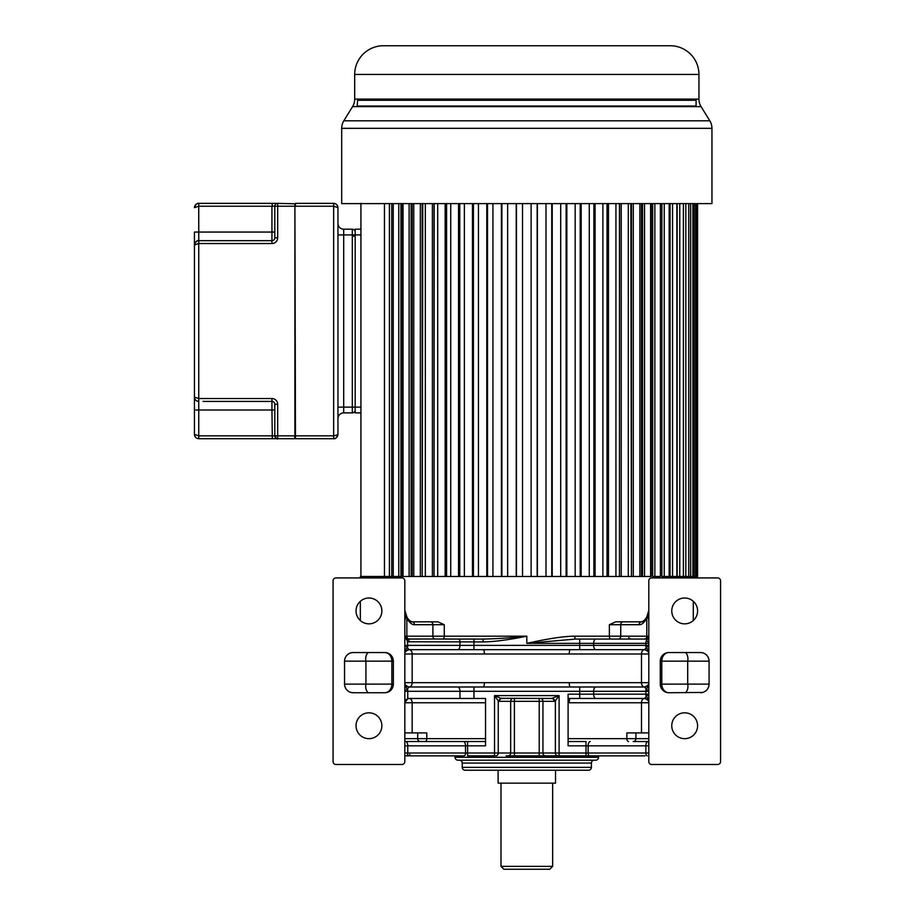 <?xml version="1.0" encoding="UTF-8"?>
<svg xmlns="http://www.w3.org/2000/svg" width="915" height="915" viewBox="0 0 915 915"><rect width="100%" height="100%" fill="white"/><g stroke="black" fill="none" stroke-linecap="round" stroke-linejoin="round"><path stroke-width="1.37" d="M720.562 580.796L720.562 761.612A2.871 2.871 0 0 1 717.692 764.482L651.674 764.482A2.871 2.871 0 0 1 648.804 761.612L648.804 580.796A2.871 2.871 0 0 1 651.674 577.925L717.692 577.925A2.871 2.871 0 0 1 720.562 580.796M720.562 613.793L720.562 622.04M719.442 578.52L718.664 578.097M700.467 692.735A8.612 8.612 0 0 0 709.079 684.123L709.079 661.156A8.612 8.612 0 0 0 700.467 652.544L668.888 652.544A8.612 8.612 0 0 0 660.287 661.156L660.287 684.123A8.612 8.612 0 0 0 668.888 692.735L702.697 692.438M684.683 738.657A12.913 12.913 0 0 0 697.596 725.744A12.913 12.913 0 0 0 684.683 712.819A12.913 12.913 0 0 0 671.759 725.744A12.913 12.913 0 0 0 684.683 738.657M684.683 623.847A12.913 12.913 0 0 0 697.596 610.934A12.913 12.913 0 0 0 684.683 598.01A12.913 12.913 0 0 0 671.759 610.934A12.913 12.913 0 0 0 684.683 623.847M648.804 741.527L648.804 741.516A2.871 2.791 90 0 1 648.586 741.527L648.804 745.828L645.864 745.828A4.3 2.105 -90 0 1 647.957 741.527L633.134 741.527A2.871 2.791 -90 0 0 635.925 738.657L648.804 738.657M648.804 620.53L648.804 614.743M648.804 638.945L648.804 636.188A2.871 2.871 0 0 1 645.933 639.059L575.592 639.059L526.811 643.359L526.811 636.188C510.478 637.904 495.907 638.853 483.097 639.059L407.038 638.979L404.83 636.188L404.83 621.445M648.804 643.348L645.864 643.359A4.3 2.105 -90 0 1 646.745 639.86L648.804 637.515L648.804 636.188A2.871 2.871 0 0 1 645.933 639.059L648.804 643.359L648.804 640.912M648.804 648.838L648.804 647.202M648.804 651.743L648.804 652.978M648.804 685.015L648.804 683.745M648.804 684.809L648.804 682.979M648.804 689.464L648.804 687.84M644.492 698.465C647.626 699.518 649.067 700.947 648.804 702.766L641.484 702.777A4.3 3.02 -90 0 1 644.492 698.465L579.675 698.465L644.492 698.465A4.3 4.3 0 0 1 648.804 702.777A4.3 4.3 0 0 0 644.492 698.465L646.23 696.601A4.3 2.105 -90 0 1 645.864 694.165L648.804 694.165L646.23 696.601L648.804 699.026L648.804 700.547M648.586 741.527L647.957 741.527M506.121 755.87L597.449 755.87M644.983 755.87L589.763 755.87M463.871 755.87L464.099 755.87A2.871 1.395 -90 0 0 465.506 753.011L494.535 753.011L494.535 695.606L498.263 700.924L500.745 698.259L494.535 695.606L559.099 695.606L551.642 698.465L500.745 698.259M404.83 755.87L464.099 755.87M557.864 755.87A2.871 2.482 -90 0 1 555.371 753.011L555.371 700.924L554.135 701.336A2.871 2.482 90 0 0 551.642 698.465L501.992 698.465A2.871 2.482 -90 0 0 499.499 701.336L498.263 700.924L498.263 753.011L494.535 753.011L494.535 755.87L467.599 755.87L467.599 745.828L465.506 745.828A4.3 2.105 -90 0 0 463.402 741.527L404.83 741.516A2.871 2.791 -90 0 0 405.048 741.527M455.064 755.87L455.064 757.311A2.871 2.871 90 0 0 457.935 760.182L595.699 760.182A2.871 2.871 -90 0 0 598.57 757.311L598.57 755.87M360.922 203.359L360.922 576.484L384.46 576.484L360.338 576.484L360.338 577.925M360.338 601.304L360.338 620.553M693.295 620.553L693.295 601.304M693.295 577.925L693.295 576.484M435.254 639.059A2.871 2.368 90 0 1 432.887 636.188L444.267 636.188L444.267 624.705L437.919 621.834L412.105 621.834A2.871 2.368 90 0 1 414.472 624.705C412.105 624.854 409.565 622.772 406.843 618.471C405.745 616.241 405.082 617.328 404.83 621.731M575.592 639.059A2.871 0.824 -90 0 1 574.757 636.188C564.383 636.188 548.405 638.579 526.811 643.359L579.675 643.359L579.675 639.059M615.715 621.834L623.104 621.834L615.715 621.834L609.367 624.705L609.367 636.188A2.871 1.418 -90 0 0 610.797 639.059L645.933 639.059L648.804 636.188L646.791 636.188L646.791 618.471C648.049 616.573 648.712 617.659 648.804 621.731M677.169 203.61L677.169 576.484L697.585 576.484L697.585 203.61M670.066 203.61L670.066 576.484L676.86 576.484L676.86 203.61M661.888 203.61L661.888 576.484L669.174 576.484L669.174 203.61M651.217 203.61L651.217 576.484L434.042 576.484L434.156 203.61M425.338 203.61L425.338 576.484L422.192 576.484L422.753 203.61M413.752 203.61L413.752 576.484L411.132 576.484L412.15 576.484L412.15 203.61M403.012 203.61L403.012 576.484L391.746 576.484L393.233 576.484L393.233 203.61M648.152 639.059L631.396 639.059M632.78 639.059L645.944 639.059M648.804 616.092L647.305 616.195L646.791 618.471C644.069 622.84 641.529 624.922 639.162 624.705L609.367 624.705M647.305 616.195L646.791 616.847M648.804 650.233L646.23 647.809L648.804 645.372L645.864 645.372L645.864 643.359L579.675 643.359L579.675 645.372L645.864 645.372A4.3 2.105 -90 0 0 646.23 647.809L644.492 649.673L570.342 649.673A4.3 1.121 -90 0 0 569.233 653.985L484.401 653.985A4.3 1.121 90 0 0 483.292 649.673L409.131 649.673A4.3 3.02 -90 0 1 412.15 653.985L404.83 653.985A4.3 4.3 29.5 0 1 409.131 649.673A4.3 4.3 0 0 0 404.83 653.985C404.567 652.143 406.008 650.714 409.131 649.673L473.959 649.673L409.131 649.673L407.404 647.809L404.83 650.233M648.804 653.985A4.3 4.3 0 0 0 644.492 649.673A4.3 4.3 0 0 1 648.804 653.985L641.484 653.985A4.3 3.02 90 0 1 644.492 649.673C647.626 650.714 649.055 652.143 648.804 653.973M483.097 639.059L483.097 641.93C494.031 641.792 508.603 639.871 526.811 636.188L444.267 636.188A2.871 1.418 -90 0 1 442.837 639.059L473.959 639.059L473.959 645.372L579.675 645.372L579.675 649.673L644.492 649.673M485.533 702.777L412.15 702.777A4.3 3.02 -90 0 0 409.131 698.465L407.77 698.694A4.3 4.3 0 0 1 409.131 698.465L459.959 698.465L459.959 691.294A4.3 2.105 -90 0 0 457.855 686.993L483.292 686.993A4.3 1.121 90 0 0 484.401 682.682L569.233 682.682A4.3 1.121 -90 0 0 570.342 686.993L644.492 686.993C647.626 685.953 649.067 684.523 648.804 682.693A4.3 4.3 -150.5 0 1 644.492 686.993A4.3 3.02 90 0 1 641.484 682.682L648.804 682.682A4.3 4.3 0 0 1 644.492 686.993L579.675 686.993L644.492 686.993L646.23 688.858L648.804 686.433M590.232 741.527A4.3 2.105 90 0 0 588.128 745.828L568.101 745.828L568.101 694.165L645.864 694.165L645.864 691.294L648.804 691.294L646.23 688.858A4.3 2.105 -90 0 0 645.864 691.294L473.959 691.294L473.959 698.465L485.533 698.465L485.533 745.828L467.599 745.828L467.599 741.527L463.402 741.527M648.804 732.915L626.844 732.915L626.844 738.657L635.925 738.657L635.925 732.915M568.101 741.527L586.023 741.527L586.023 753.011L648.804 753.011M554.135 701.336L542.95 701.336L542.95 753.011L559.099 753.011L559.099 695.606L555.371 700.924L552.889 698.259M404.83 741.825L404.83 742.774M404.83 743.804L404.83 745.828L407.77 745.828L407.77 753.011L465.506 753.011L465.506 745.828L407.77 745.828A4.3 2.105 90 0 0 405.665 741.527M404.83 580.796L404.83 761.612A2.871 2.871 0 0 1 401.959 764.482L335.942 764.482A2.871 2.871 0 0 1 333.071 761.612L333.071 580.796A2.871 2.871 0 0 1 335.942 577.925L401.959 577.925A2.871 2.871 0 0 1 404.83 580.796M483.097 641.93L407.77 641.77L404.83 636.188L406.843 636.188L406.843 616.847L404.83 610.351L404.83 612.421M404.83 614.365L404.83 616.756M404.83 620.29L404.83 619.627M404.83 618.426L404.83 617.534M404.83 647.202L404.83 648.827M404.83 651.652L404.83 652.921M404.83 684.923L404.83 683.688M404.83 687.828L404.83 689.464M404.83 738.657L426.79 738.657L426.79 732.915L404.83 732.915M417.709 732.915L417.709 738.657A2.871 2.791 90 0 0 420.5 741.527L485.533 741.527M405.128 701.21A4.3 4.3 0 0 1 406.557 699.335M473.959 686.993L473.959 691.294L407.77 691.294L407.77 698.694L404.83 702.777L412.15 702.777L412.15 732.915M459.959 698.465L473.959 698.465M404.83 686.433L407.404 688.858L404.83 691.294L407.77 691.294A4.3 2.105 90 0 0 407.404 688.858L409.131 686.993L570.342 686.993M404.83 682.682A4.3 4.3 0 0 0 409.131 686.993A4.3 4.3 0 0 1 404.83 682.682L412.15 682.682A4.3 3.02 -90 0 1 409.131 686.993C406.008 685.953 404.567 684.523 404.83 682.693M457.855 686.993L409.131 686.993M407.621 639.059L407.038 638.979L407.77 645.372L404.83 645.372L407.404 647.809A4.3 2.105 90 0 0 407.77 645.372L473.959 645.372L473.959 649.673M409.097 641.93A2.871 1.395 -90 0 0 407.701 639.059L409.199 639.059M639.162 624.705A2.871 2.368 -90 0 1 641.529 621.834L623.104 621.834A2.871 2.368 90 0 0 620.736 624.705L620.736 636.188A2.871 2.368 -90 0 1 618.368 639.059M627.839 621.834L644.389 621.834M570.342 649.673L483.292 649.673M579.675 686.993L579.675 698.465L570.342 698.465A4.3 1.121 -90 0 0 569.233 702.777L568.101 702.766M407.701 639.059L407.701 639.059A2.871 2.871 0 0 1 404.83 636.188A2.871 2.871 0 0 0 407.701 639.059L420.843 639.059M406.763 616.721L406.866 616.893C408.227 619.546 409.977 621.194 412.105 621.834M406.843 616.847L404.83 616.092M333.083 580.567L333.209 579.938M334.227 578.486L335.004 578.074M393.347 661.156A8.612 8.612 0 0 0 384.735 652.544L353.167 652.544A8.612 8.612 0 0 0 344.555 661.156L344.555 684.123A8.612 8.612 0 0 0 353.167 692.735L384.735 692.735A8.612 8.612 0 0 0 393.347 684.123L393.347 661.156L344.555 661.156L344.623 660.092M368.951 738.657A12.913 12.913 0 0 0 381.864 725.744A12.913 12.913 0 0 0 368.951 712.819A12.913 12.913 0 0 0 356.038 725.744A12.913 12.913 0 0 0 368.951 738.657M368.951 623.847A12.913 12.913 0 0 0 381.864 610.934A12.913 12.913 0 0 0 368.951 598.01A12.913 12.913 0 0 0 356.038 610.934A12.913 12.913 0 0 0 368.951 623.847M409.268 621.834L427.602 621.834M353.167 652.544L350.937 652.841M348.867 653.699L347.071 655.071M345.71 656.856L344.852 658.937M344.852 686.342L345.71 688.423M347.071 690.207L348.855 691.58M350.937 692.438L353.167 692.735M368.127 692.735C366.011 690.585 365.279 687.714 365.931 684.123L365.931 661.156C365.279 657.565 366.011 654.694 368.127 652.544M594.27 760.182A2.871 2.871 0 0 0 591.399 763.053L591.399 767.353A2.871 2.871 -90 0 1 588.528 770.224L465.106 770.224A2.871 2.871 90 0 1 462.235 767.353L462.235 763.053A2.871 2.871 0 0 0 459.364 760.182M526.811 770.224L473.718 770.224L498.115 770.224L498.115 783.149L555.519 783.149L555.519 770.224L579.916 770.224L526.811 770.224M519.64 869.25L503.856 869.25L500.985 866.379L500.985 783.149M500.985 866.379L552.649 866.379L552.649 783.149M503.856 869.25L549.778 869.25L552.649 866.379M704.767 691.58L706.563 690.207M707.924 688.423L708.782 686.342M709.011 685.186L709.079 684.123L687.703 684.123C688.343 687.714 687.623 690.573 685.507 692.735M708.782 658.937L707.924 656.856M706.563 655.071L704.779 653.699M702.697 652.841L700.467 652.544M685.507 652.544C687.623 654.694 688.343 657.565 687.703 661.156L687.703 684.123L661.785 684.123L661.785 661.156L660.287 661.156M413.752 576.484L422.192 576.484L422.192 203.61M425.338 576.484L434.042 576.484L434.042 203.61M619.478 203.61L619.478 576.484L619.592 203.61M631.442 203.61L631.442 576.484L630.87 203.61M641.484 203.61L641.484 576.484L642.502 576.484L642.502 203.61M652.669 203.61L652.669 576.484L660.401 576.484L660.401 203.61M384.46 203.61L384.46 576.484L391.746 576.484L391.746 203.61M402.417 203.61L402.417 576.484L400.964 576.484L400.964 203.61M403.012 576.484L411.132 576.484L411.132 203.61M420.34 576.484L420.34 203.61M432.395 203.61L432.395 576.484M437.702 203.61L437.702 576.484M445.159 203.61L445.159 576.484M446.589 203.61L446.589 576.484M450.74 203.61L450.74 576.484M458.541 203.61L458.541 576.484M459.765 203.61L459.765 576.484M464.363 203.61L464.363 576.484M472.449 203.61L472.449 576.484M473.432 203.61L473.432 576.484M478.454 203.61L478.454 576.484M486.78 203.61L486.78 576.484M487.523 203.61L487.523 576.484M492.922 203.61L492.922 576.484M501.397 203.61L501.397 576.484M501.9 203.61L501.9 576.484M507.642 203.61L507.642 576.484M516.22 203.61L516.22 576.484M516.472 203.61L516.472 576.484M522.511 203.61L522.511 576.484M531.123 203.61L531.123 576.484M537.162 203.61L537.162 576.484M537.414 203.61L537.414 576.484M545.992 203.61L545.992 576.484M551.734 203.61L551.734 576.484M552.225 203.61L552.225 576.484M560.712 203.61L560.712 576.484M566.111 203.61L566.111 576.484M566.854 203.61L566.854 576.484M575.169 203.61L575.169 576.484M580.202 203.61L580.202 576.484M581.174 203.61L581.174 576.484M589.271 203.61L589.271 576.484M593.869 203.61L593.869 576.484M595.082 203.61L595.082 576.484M602.894 203.61L602.894 576.484M607.034 203.61L607.034 576.484M608.475 203.61L608.475 576.484M615.932 203.61L615.932 576.484M621.239 203.61L621.239 576.484M628.296 203.61L628.296 576.484M633.294 203.61L633.294 576.484M639.882 203.61L639.882 576.484M644.526 203.61L644.526 576.484M650.611 203.61L650.611 576.484M654.865 203.61L654.865 576.484M664.233 203.61L664.233 576.484M672.559 203.61L672.559 576.484M679.765 203.61L679.765 576.484M683.413 203.61L683.413 576.484M685.815 203.61L685.815 576.484M688.766 203.61L688.766 576.484M690.653 203.61L690.653 576.484M692.884 203.61L692.884 576.484M694.245 203.61L694.245 576.484M695.743 203.61L695.743 576.484M696.567 203.61L696.567 576.484M697.31 203.61L697.31 576.484M389.401 203.61L389.401 576.484M398.768 203.61L398.768 576.484M409.108 203.61L409.108 576.484M670.238 45.75L383.385 45.75A28.697 28.697 0 0 0 354.688 74.447L354.688 99.095L698.946 99.095L698.946 74.447A28.697 28.697 0 0 0 670.238 45.75M416.805 45.75L405.276 45.75M549.069 45.75L539.964 45.75M495.404 45.75L484.287 45.75M698.946 99.095A14.354 14.354 0 0 0 701.073 106.62L352.561 106.62A14.354 14.354 0 0 0 354.688 99.095M352.561 106.62L343.823 120.803L709.811 120.803L701.073 106.62M711.95 128.329L341.684 128.329L341.684 203.61L711.95 203.61L711.95 128.329A14.354 14.354 0 0 0 709.811 120.803M341.684 128.329A14.354 14.354 0 0 1 343.823 120.803M696.441 106.62L696.075 106.026L357.559 106.026L696.075 106.026L696.075 100.284L357.559 100.284L357.193 106.62M525.439 100.284L375.276 100.284L525.439 100.284M671.53 99.095L678.358 100.284L526.811 100.284M197.217 203.633L198.749 203.359C196.119 203.622 194.678 205.063 194.438 207.659L198.749 206.23L198.749 232.055L194.438 232.055L194.438 397.099L194.438 244.968L198.749 243.539L198.749 398.528L194.438 397.099C194.746 399.741 196.176 401.182 198.749 401.399L198.749 435.849L274.809 435.849L274.809 404.27L274.809 435.849C276.319 438.651 277.279 439.612 277.668 438.72L277.657 438.72A2.871 2.871 0 0 0 277.68 438.72A2.871 2.871 0 0 1 274.809 435.849A2.871 2.871 -125.5 0 0 277.211 438.674A2.871 2.871 0 0 1 274.809 435.849L277.68 435.849L277.68 438.72L294.47 438.72L198.749 438.72C196.119 438.445 194.678 437.015 194.438 434.408C194.746 437.061 196.176 438.491 198.749 438.72L198.749 435.849L194.438 434.408L194.438 410.012L194.438 434.408C194.872 437.084 196.29 438.514 198.692 438.708M272.327 438.72L271.938 410.012L194.438 410.012L194.438 397.099A4.3 4.3 0 0 0 197.468 401.205A4.3 4.3 0 0 1 194.438 397.099L194.586 398.174M274.809 435.849L274.809 427.236M294.904 438.136A0.572 0.572 0 0 0 295.476 438.72A0.572 0.572 0 0 1 294.904 438.136L295.476 435.849L295.476 438.72A0.572 0.572 0 0 1 294.904 438.136L294.904 203.782L294.904 206.23L277.68 206.23L277.68 237.797A5.742 5.742 135.4 0 1 271.927 243.539L271.938 240.668L198.749 240.668C196.119 240.942 194.678 242.372 194.438 244.968L194.472 244.522M274.809 428.529L274.809 411.59L274.809 428.529M294.904 438.285L294.47 435.849L277.68 435.849L277.68 404.27A5.742 5.742 45.3 0 0 271.938 398.528L271.938 401.399L203.05 401.399M198.429 240.679L198.749 240.668A4.3 4.3 0 0 0 196.988 241.045A4.3 4.3 0 0 1 198.749 240.668L271.938 240.668A2.871 2.871 135.4 0 0 274.809 237.797L274.809 206.23A2.871 2.871 0 0 1 277.68 203.359L294.904 203.782L294.904 435.849M277.68 237.797L274.809 237.797L274.809 213.252L274.809 230.763M274.809 232.055L271.938 232.055L271.938 240.668L198.749 240.668L198.749 232.055L271.938 232.055L271.938 206.23L198.749 206.23L198.749 203.359L277.68 203.359A2.871 2.871 0 0 0 274.809 206.23L274.809 213.252M195.032 242.795A4.3 4.3 0 0 0 194.438 244.968A4.3 4.3 0 0 1 195.032 242.795M198.692 203.359C197.183 202.89 195.764 204.32 194.438 207.659L194.472 207.202M194.655 206.31L195.261 205.132M274.809 237.797L274.809 206.23A2.871 2.871 0 0 1 277.68 203.359L277.68 206.23L272.659 206.23L271.938 203.759M337.361 206.939L337.955 207.659L333.655 206.23L295.476 206.23L295.476 203.359A0.572 0.572 0 0 0 294.904 203.931A0.572 0.572 0 0 1 295.476 203.359L333.655 203.359C336.228 203.565 337.658 204.994 337.955 207.659L337.955 434.408C337.555 437.141 336.114 438.571 333.655 438.72L295.476 438.72M337.795 206.504L337.338 205.44M336.537 204.468L335.622 203.828M334.57 203.45L333.792 203.359M294.904 206.23L295.476 435.849L333.655 435.849L333.655 438.72L335.622 438.239M335.828 438.125L337.795 435.574M337.944 434.728L333.655 435.849L333.655 203.359M360.922 229.185L355.18 229.185L355.18 234.926L352.309 234.926L352.309 412.882A2.871 2.871 -115.2 0 0 355.18 410.012A2.871 2.871 -115.2 0 1 352.309 412.882L343.697 412.882A5.742 5.742 0 0 0 337.955 418.624A5.742 5.742 0 0 1 343.697 412.882L343.697 407.141L355.18 407.141L355.18 412.882L360.922 412.882M355.18 234.926L355.18 407.141L360.922 407.141L360.922 234.926L355.18 234.926M337.955 223.443A5.742 5.742 0 0 0 343.697 229.185L352.309 229.185A2.871 2.871 -77.1 0 1 355.18 232.055M647.26 755.87L647.26 755.87A2.871 1.395 -90 0 1 645.864 753.011L645.864 745.828L588.128 745.828L588.128 753.011A2.871 1.395 90 0 0 589.523 755.87M574.757 636.188L646.791 636.188A2.871 2.368 90 0 1 644.423 639.059M595.779 639.059A4.3 2.105 90 0 0 593.675 643.359L593.675 645.372A4.3 2.105 90 0 0 595.779 649.673M569.233 682.682L641.484 682.682L641.484 653.985L569.233 653.985M595.779 686.993A4.3 2.105 90 0 0 593.675 691.294L593.675 694.165A4.3 2.105 90 0 0 595.779 698.465M641.484 732.915L641.484 702.777L569.233 702.777M628.594 741.527A2.871 1.75 90 0 1 626.844 738.657L568.101 738.657M586.023 755.87L586.023 753.011L559.099 753.011L559.099 755.87M540.468 698.465A2.871 2.482 -90 0 1 542.95 701.336L510.673 701.336A2.871 2.482 90 0 1 513.166 698.465M508.191 755.87A2.871 2.482 -90 0 0 510.673 753.011L510.673 701.336L499.499 701.336M514.402 698.465L514.402 753.011L542.95 753.011A2.871 2.482 90 0 0 545.443 755.87M539.221 755.87L539.221 698.465M495.77 755.87A2.871 2.482 90 0 0 498.263 753.011L514.402 753.011L514.402 755.87M404.83 753.011L407.77 753.011A2.871 1.395 90 0 1 406.374 755.87M425.04 741.527A2.871 1.75 -90 0 0 426.79 738.657L485.533 738.657M484.401 653.985L412.15 653.985L412.15 682.682L484.401 682.682M457.855 649.673A4.3 2.105 -90 0 0 459.959 645.372L459.959 641.93A2.871 1.395 -90 0 0 458.552 639.059M570.342 698.465L568.101 698.465M444.267 624.705L432.887 624.705L432.887 636.188L406.843 636.188A2.871 2.368 -90 0 0 409.211 639.059M414.472 624.705L432.887 624.705A2.871 2.368 -90 0 0 430.519 621.834M344.555 684.123L391.849 684.123L391.849 661.156A8.612 7.103 90 0 0 384.735 652.544M384.735 692.735A8.612 7.103 90 0 0 391.849 684.123L393.347 684.123M455.064 757.311L598.57 757.311M591.399 763.053L462.235 763.053M462.235 767.353L591.399 767.353M668.888 692.735A8.612 7.103 90 0 1 661.785 684.123L660.287 684.123M709.079 661.156L661.785 661.156A8.612 7.103 90 0 1 668.888 652.544M698.946 74.447L354.688 74.447M277.68 404.27L274.809 404.27A2.871 2.871 45.3 0 0 271.938 401.399L271.938 410.012L274.809 410.012L274.809 404.27M198.749 401.399L198.749 398.528L271.938 398.528M271.927 243.539L198.749 243.539L198.749 240.668M271.938 203.359L271.938 204.182M272.659 206.23L271.938 206.23M337.955 407.141L343.697 407.141L343.697 234.926L337.955 234.926M352.309 229.185L352.309 234.926L343.697 234.926L343.697 229.185M353.739 236.367L353.739 234.926M646.848 616.756L648.804 610.351M646.871 616.733L646.768 616.893C645.384 619.569 643.645 621.216 641.529 621.834M648.804 641.907L648.804 641.243M648.804 639.562L648.804 638.373M648.804 645.475L648.804 647.694M648.804 648.163L648.804 648.735M648.804 653.928L648.804 653.344M648.804 653.23L648.804 651.857M648.804 682.739L648.804 683.322M648.804 691.18L648.804 688.972M648.804 688.515L648.804 687.943M648.804 702.766L648.804 699.026M404.83 691.191L404.83 688.972M404.83 688.503L404.83 687.931M404.83 682.739L404.83 683.322M404.83 683.436L404.83 684.809M404.83 653.928L404.83 653.344M404.83 653.23L404.83 651.869M404.83 645.487L404.83 647.694M404.83 648.152L404.83 648.724M628.697 637.618L630.138 639.059M335.29 577.994L334.707 578.2M334.261 578.463L333.598 579.149M409.874 754.44L408.445 755.87M382.104 99.095L375.276 100.284M194.62 398.334L195.032 399.272M196.988 401.022L197.823 401.296M198.109 401.353L198.681 401.399M198.692 240.668C197.183 240.199 195.764 241.64 194.438 244.968M337.955 207.659C337.509 204.971 336.091 203.542 333.712 203.359M333.712 438.708C335.199 439.189 336.617 437.747 337.955 434.419"/></g></svg>
